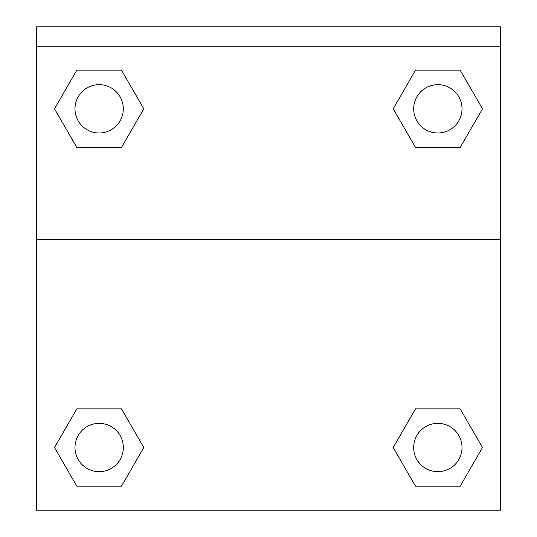 <?xml version="1.0" encoding="UTF-8"?>
<svg xmlns="http://www.w3.org/2000/svg" width="537" height="537" viewBox="0 0 537 537"><rect width="100%" height="100%" fill="white"/><g stroke="black" fill="none" stroke-linecap="round" stroke-linejoin="round"><path stroke-width="0.81" d="M396.152 442.401L415.524 408.852L430.338 408.852L415.524 408.852L393.205 447.516L415.524 408.852L460.169 408.852L415.524 408.852L460.169 408.852L482.494 447.516L460.169 486.18L482.494 447.516M76.831 408.852L121.476 408.852L76.831 408.852L54.506 447.516L76.831 408.852L121.476 408.852L143.795 447.516L121.476 486.18L76.831 486.18L121.476 486.18L76.831 486.18L54.506 447.516M140.848 113.931L121.476 147.48L106.662 147.48L121.476 147.48L143.795 108.816L121.476 147.48L76.831 147.48L121.476 147.48L76.831 147.48L54.506 108.816L76.831 70.152L54.506 108.816M460.169 147.48L415.524 147.48L460.169 147.48L482.494 108.816L460.169 147.48L415.524 147.48L393.205 108.816L415.524 70.152L393.205 108.816M500.484 46.182L500.484 26.85L36.516 26.85L36.516 46.182L500.484 46.182L500.484 510.15L36.516 510.15L36.516 46.182M460.169 486.18L415.524 486.18L460.169 486.18L415.524 486.18L393.205 447.516M36.516 239.502L500.484 239.502M415.524 70.152L460.169 70.152L415.524 70.152L460.169 70.152L482.494 108.816M76.831 70.152L121.476 70.152L76.831 70.152L121.476 70.152L143.795 108.816M462.015 447.516A24.165 24.165 0 0 0 425.767 426.586A24.165 24.165 0 0 0 425.767 468.439A24.165 24.165 0 0 0 462.015 447.516M123.315 447.516A24.165 24.165 0 0 0 87.068 426.586A24.165 24.165 0 0 0 87.068 468.439A24.165 24.165 0 0 0 123.315 447.516M462.015 108.816A24.165 24.165 0 0 0 425.767 87.893A24.165 24.165 0 0 0 425.767 129.746A24.165 24.165 0 0 0 462.015 108.816M123.315 108.816A24.165 24.165 0 0 0 87.068 87.893A24.165 24.165 0 0 0 87.068 129.746A24.165 24.165 0 0 0 123.315 108.816M415.524 408.852L430.338 408.852M106.662 408.852L121.476 408.852M430.338 147.48L415.524 147.48M121.476 147.48L106.662 147.48"/></g></svg>
